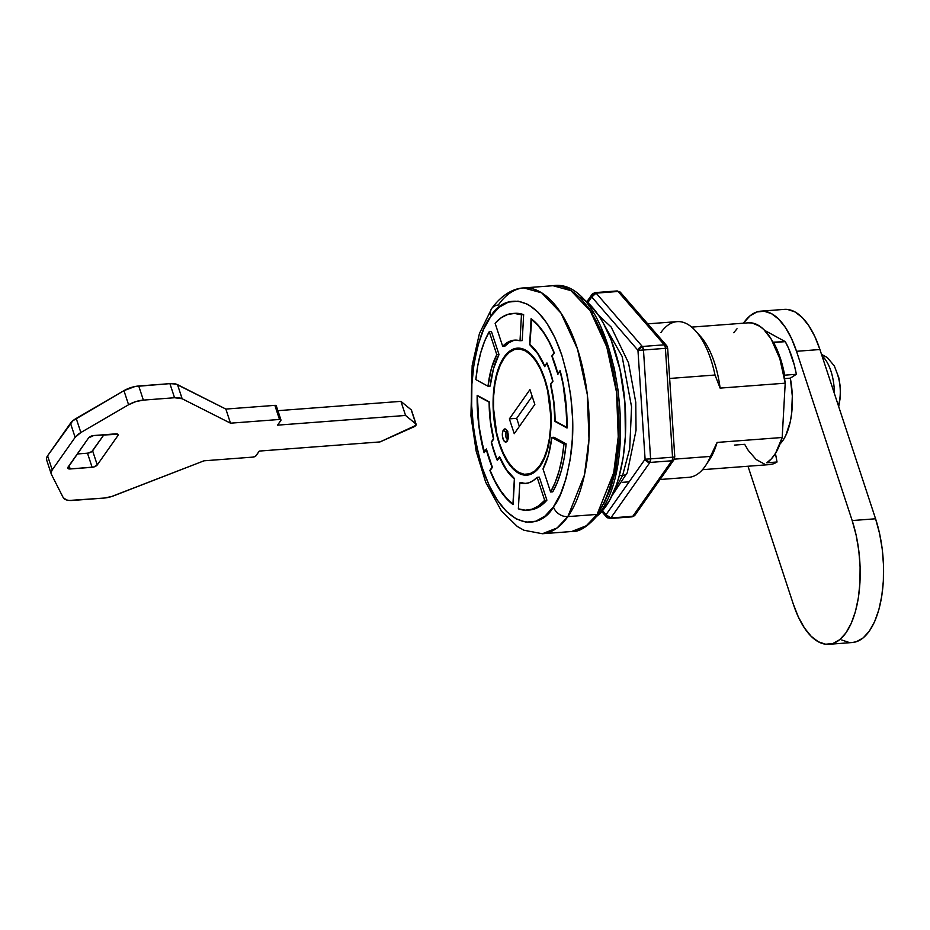 <?xml version="1.0" encoding="UTF-8"?>
<svg xmlns="http://www.w3.org/2000/svg" width="930" height="930" viewBox="0 0 930 930"><rect width="100%" height="100%" fill="white"/><g stroke="black" fill="none" stroke-linecap="round" stroke-linejoin="round"><path stroke-width="1.4" d="M503.479 429.846A6.568 2.964 -94.3 0 0 502.979 438.832A6.568 2.964 -94.3 0 0 507.187 441.134A2.465 1.93 -144.9 0 1 507.362 439.553A2.465 1.93 35.1 0 0 507.187 441.134L506.141 441.983L503.862 440.739L502.444 436.426L502.712 431.555L504.513 428.997L505.688 429.137L507.687 432.148L508.303 437.112L507.187 441.134A6.568 2.964 -94.3 0 0 507.687 432.148A6.568 2.964 -94.3 0 0 503.479 429.846A2.465 1.93 35.1 0 0 506.362 431.799A2.465 1.93 -144.9 0 1 503.479 429.846M507.466 439.367A4.104 1.848 85.7 0 1 505.746 436.089A4.104 1.848 85.7 0 1 506.362 431.799A4.104 1.848 85.7 0 1 506.862 431.334A4.104 1.848 85.7 0 0 506.362 431.799L507.117 431.741L506.362 431.799A4.104 1.848 85.7 0 0 505.746 436.089A4.104 1.848 85.7 0 0 507.466 439.367M539.842 465.616A62.856 28.342 85.7 0 1 526.857 474.347A62.856 28.342 85.7 0 1 495.899 429.276A62.856 28.342 85.7 0 1 504.362 357.713A62.856 28.342 85.7 0 1 517.347 348.983A62.856 28.342 85.7 0 1 548.305 394.053A62.856 28.342 85.7 0 1 539.842 465.616L540.597 465.558L539.842 465.616L543.887 458.339L547.107 449.271L549.351 438.751L550.56 427.196L550.676 415.047L547.642 390.821L544.608 379.684L540.714 369.768L536.11 361.468L530.96 355.097L525.473 350.901L519.858 349.041L514.325 349.575L509.094 352.505L504.362 357.713L500.317 364.99L497.097 374.058L494.853 384.567L493.644 396.122L493.528 408.282L496.562 432.497L499.596 443.645L503.49 453.549L508.094 461.85L513.244 468.22L518.731 472.428L524.346 474.288L529.879 473.742L535.11 470.813L539.842 465.616M526.857 474.347L530.507 474.068A62.856 28.342 -94.3 0 0 531.553 473.94L530.379 474.079M517.882 348.494L519.126 348.157A63.682 28.714 -94.3 0 0 516.313 349.099M504.13 357.004A63.682 28.714 85.7 0 1 517.289 348.157A63.682 28.714 85.7 0 1 548.642 393.82A63.682 28.714 85.7 0 1 540.074 466.314L535.273 471.591L529.972 474.556L524.369 475.102L518.684 473.219L513.128 468.964L507.908 462.512L503.246 454.096L499.294 444.063L496.236 432.776L493.156 408.235L493.272 395.924L494.493 384.218L496.771 373.558L500.026 364.374L504.13 357.004L508.919 351.738L514.22 348.773L519.824 348.215L525.52 350.11L531.077 354.353L536.296 360.817L540.958 369.222L544.899 379.266L547.968 390.553L550.049 402.644L550.932 427.405L549.711 439.111L547.433 449.76L544.178 458.943L540.074 466.314A63.682 28.714 85.7 0 1 526.915 475.16A63.682 28.714 85.7 0 1 495.562 429.497A63.682 28.714 85.7 0 1 504.13 357.004L504.92 356.946L504.13 357.004M599.606 510.593A4.104 3.22 -144.9 0 1 599.304 513.232A4.104 3.22 -144.9 0 1 597.106 514.406L586.342 525.752L571.636 531.518A123.26 55.568 -94.3 0 0 597.106 514.406L567.858 516.615A12.322 9.649 -144.9 0 1 553.408 506.873C543.039 527.205 506.094 537.796 482.379 468.092C472.08 432.497 469.022 399.586 473.231 369.361C477.625 342.624 483.472 324.989 490.796 316.456A12.322 9.649 -144.9 0 1 491.679 308.539A12.322 9.649 -144.9 0 1 498.294 305.04A123.26 55.568 85.7 0 1 523.753 287.928A123.26 55.568 85.7 0 1 584.447 376.301A123.26 55.568 85.7 0 1 567.858 516.615A123.26 55.568 85.7 0 1 542.388 533.739L557.082 527.973L567.858 516.615L597.106 514.406A123.26 55.568 -94.3 0 0 613.707 374.081A123.26 55.568 -94.3 0 0 553.013 285.708L570.915 290.637L590.213 310.841L606.779 346.89L616.544 392.286L618.241 436.74L613.719 472.731L597.106 514.406A4.104 3.22 35.1 0 0 599.304 513.232C588.655 526.148 579.425 532.239 571.636 531.518L542.388 533.739L523.904 530.228L517.312 526.496L501.34 510.826L485.669 482.17L476.16 451.108L470.929 415.768L472.173 365.467L479.403 333.626L491.691 308.527A12.322 9.649 35.1 0 0 490.796 316.456L483.647 329.29L477.985 345.297L474.009 363.851L471.882 384.241L471.684 405.689L473.428 427.37L477.032 448.434L482.379 468.092L489.25 485.588L497.387 500.235L506.466 511.477L516.15 518.894L526.066 522.183L535.82 521.219L545.05 516.045L553.408 506.873L560.558 494.028L566.219 478.032L570.195 459.467L572.322 439.076L572.52 417.628L570.776 395.959L567.161 374.883L561.825 355.225L554.954 337.741L546.817 323.094L537.738 311.841L528.054 304.435L518.138 301.146L508.385 302.099L499.154 307.272L490.796 316.456C501.154 296.124 538.11 285.533 561.825 355.225C572.124 390.821 575.182 423.743 570.974 453.968C566.579 480.694 560.72 498.329 553.408 506.873A12.322 9.649 35.1 0 0 567.858 516.615L584.47 474.951L588.992 438.96L587.295 394.506L577.53 349.11L560.953 313.061L541.667 292.845L523.753 287.928L553.013 285.708C612.068 276.315 644.571 455.991 599.304 513.244M597.455 515.743A115.041 51.871 -94.3 0 0 605.756 506.513L603.419 506.699L605.756 506.513A115.041 51.871 -94.3 0 0 623.96 393.076A115.041 51.871 -94.3 0 0 580.913 297.414L589.504 304.261L598.932 315.933L603.291 323.117L611.103 339.857L620.031 369.64L624.925 402.713L625.379 436.217L623.17 457.362L619.055 476.602L616.323 485.274L609.638 500.305L601.559 511.779L597.095 516.034M660.974 332.475A78.062 35.201 85.7 0 1 695.628 330.952A78.062 35.201 85.7 0 1 715.019 375.023L720.111 388.112A71.494 32.236 -94.3 0 0 700.418 336.276A71.494 32.236 -94.3 0 0 698.046 333.858A71.494 32.236 85.7 0 1 720.111 388.112L785.211 383.183A71.494 32.236 -94.3 0 0 748.534 322.803L691.688 327.116M748.127 322.85L752.068 322.966L759.984 326.372L763.844 329.592L771.051 338.857L779.84 358.678L785.211 383.183L720.111 388.112L715.019 375.023L669.647 378.464L715.019 375.023A78.062 35.201 -94.3 0 0 677.098 321.629L647.745 323.849M554.001 437.263L566.149 443.889L564.231 457.827L561.325 470.65L557.465 482.077L552.769 491.819A98.603 44.454 -94.3 0 0 566.149 443.889L563.952 444.052A98.603 44.454 85.7 0 1 550.583 491.982L552.769 491.819L550.583 491.982L555.268 482.24L559.128 470.824L562.046 457.99L563.952 444.052L551.804 437.425L554.001 437.263L566.149 443.889L563.952 444.052L551.804 437.425A71.901 32.422 85.7 0 1 543.004 468.952L550.583 491.982L543.004 468.952L548.502 454.84L551.804 437.425L554.001 437.263M491.435 331.51L499.003 354.539L493.505 368.652L490.203 386.066L488.006 386.229L490.203 386.066A71.901 32.422 -94.3 0 1 499.003 354.539L496.806 354.702L499.003 354.539L491.435 331.51L489.238 331.673L491.435 331.51M514.534 313.352L523.648 314.654L522.218 340.589L523.648 314.654A98.603 44.454 -94.3 0 0 514.65 313.34L512.453 313.503A98.603 44.454 85.7 0 1 521.463 314.817L523.648 314.654L521.463 314.817L520.021 340.752L522.218 340.589L520.021 340.752L521.463 314.817L514.523 313.457L507.71 314.445L501.189 317.758L495.12 323.315A98.603 44.454 85.7 0 1 512.453 313.503M513.209 340.647L508.919 342.752L504.885 346.181L502.688 346.344L495.12 323.315L502.688 346.344A71.901 32.422 85.7 0 1 514.476 340.136A71.901 32.422 85.7 0 1 520.021 340.752L515.476 340.089L511.012 340.822L506.722 342.914L502.688 346.344L504.885 346.181A71.901 32.422 -94.3 0 1 515.569 340.089M527.356 510.151A98.603 44.454 85.7 0 1 518.359 508.838L525.299 510.198L532.1 509.21L538.621 505.897L544.689 500.34L537.122 477.311L539.319 477.148L537.122 477.311L544.689 500.34L546.887 500.177L544.689 500.34A98.603 44.454 85.7 0 1 527.356 510.151L529.554 509.989A98.603 44.454 -94.3 0 0 546.887 500.177L539.319 477.148L546.887 500.177L540.818 505.734L534.297 509.047L529.449 509.989M484.088 452.736L478.706 424.603L477.171 395.32L489.32 401.946L490.424 420.813L493.725 439.053L491.493 442.215L494.156 451.375L497.294 459.85L499.515 456.677L506.49 469.685L514.546 478.671L513.104 504.618L506.652 498.782L500.538 491.005L494.911 481.461L489.889 470.371L492.11 467.22L486.309 449.585L484.088 452.736A98.603 44.454 85.7 0 1 477.171 395.32L489.32 401.946A71.901 32.422 85.7 0 0 493.725 439.053L491.493 442.215A78.062 35.201 85.7 0 0 497.294 459.85L499.515 456.677A71.901 32.422 85.7 0 0 514.546 478.671L513.104 504.618A98.603 44.454 85.7 0 1 489.889 470.371L492.11 467.22A92.442 41.676 85.7 0 1 486.309 449.585L484.088 452.736M529.658 344.646L531.088 318.711L537.552 324.547L543.666 332.312L549.293 341.856L554.315 352.958L552.095 356.109L557.895 373.744L560.116 370.582L563.266 384.346L565.498 398.726L567.033 428.009L554.885 421.371L553.78 402.504L550.479 384.276L552.711 381.114L550.049 371.954L546.91 363.479L544.678 366.641L537.703 353.644L529.658 344.646A71.901 32.422 85.7 0 1 544.678 366.641L546.91 363.479A78.062 35.201 85.7 0 1 552.711 381.114L550.479 384.276A71.901 32.422 85.7 0 1 554.885 421.371L567.033 428.009A98.603 44.454 85.7 0 0 560.116 370.582L557.895 373.744A92.442 41.676 85.7 0 0 552.095 356.109L554.315 352.958A98.603 44.454 85.7 0 0 531.088 318.711L529.658 344.646M702.499 469.685L769.575 464.605A71.494 32.236 -94.3 0 0 777.038 462.001L766.797 462.768A71.494 32.236 -94.3 0 0 782.188 437.495L717.1 442.424L710.497 456.409L674.331 459.153L710.497 456.409A78.062 35.201 85.7 0 1 705.812 465.302L709.741 459.315A71.494 32.236 -94.3 0 0 717.1 442.424L710.497 456.409A78.062 35.201 -94.3 0 1 688.898 477.311L660.056 479.496M768.843 464.64L773.016 463.919L777.038 462.001L775.434 453.445L777.038 462.001L766.797 462.768L771.423 458.804L775.608 453.166L782.188 437.495L785.211 383.183L782.188 437.495L717.1 442.424A71.494 32.236 85.7 0 1 707.765 462.071M733.758 332.731L737.025 328.767M603.628 504.165L610.545 488.599L615.741 469.952L619.926 437.786L620.136 414.745L618.264 391.472L614.381 368.838L608.639 347.727L601.268 328.941M592.526 313.201L587.76 306.679M744.419 444.342L734.433 445.098M764.6 464.128L756.148 459.525L748.243 450.399L744.674 444.331M475.858 379.603A98.603 44.454 85.7 0 1 489.238 331.673L484.542 341.415L480.694 352.842L477.776 365.664L475.858 379.603L488.006 386.229A71.901 32.422 85.7 0 1 496.806 354.702L489.238 331.673L496.806 354.702L491.307 368.815L488.006 386.229L475.858 379.603M521.986 482.74L519.8 482.903L518.359 508.838L519.8 482.903L524.346 483.565L528.798 482.833L533.088 480.74L537.122 477.311A71.901 32.422 85.7 0 1 525.345 483.519A71.901 32.422 85.7 0 1 519.8 482.903L521.986 482.74A71.901 32.422 -94.3 0 0 526.438 483.402M528.031 474.835L525.799 474.381A63.682 28.714 -94.3 0 0 528.728 474.893M519.184 348.971L522.056 348.669A62.856 28.342 -94.3 0 0 521.009 348.704A62.856 28.342 -94.3 0 0 519.184 348.971M509.373 418.884L529.961 389.624L534.831 404.434L514.244 433.694L509.373 418.884L529.961 389.624L534.831 404.434L514.244 433.694L509.373 418.884L516.685 418.337L509.373 418.884M532.169 396.331L516.685 418.337L519.347 426.44L516.685 418.337L532.169 396.331M507.443 432.473A4.104 1.848 -94.3 0 0 507.873 438.158M507.827 431.683L507.129 434.194L508.071 438.495M484.518 452.12L484.135 452.154A98.196 44.268 85.7 0 1 477.357 395.831L489.32 402.248L477.357 395.831L478.892 424.545L481.066 438.635L484.518 452.12M493.481 438.879A72.308 32.608 85.7 0 1 489.134 402.26L490.25 420.872L493.481 438.879L491.249 442.041L493.481 438.879M497.283 460.385A78.469 35.387 85.7 0 1 491.249 442.041L497.283 460.385L499.736 457.2L497.283 460.385M514.348 478.927A72.308 32.608 85.7 0 1 499.503 457.211L506.408 470.01L514.348 478.927L512.942 504.083A98.196 44.268 85.7 0 1 490.168 470.487L492.389 467.337A92.035 41.49 85.7 0 1 486.355 448.992L484.135 452.154L486.355 448.992L492.389 467.337L490.168 470.487L495.109 481.333L500.631 490.68L506.618 498.317L512.942 504.083L514.348 478.927M555.536 421.325L554.885 421.371L555.536 421.325M531.751 319.211L531.251 319.246A98.196 44.268 85.7 0 1 554.036 352.83L549.095 341.984L543.573 332.649L537.575 325.012L531.251 319.246L529.856 344.402A72.308 32.608 85.7 0 1 544.689 366.106L546.921 362.944A78.469 35.387 85.7 0 1 552.955 381.277L550.723 384.45A72.308 32.608 85.7 0 1 555.071 421.069L567.033 427.486L566.556 413.153L563.138 384.683L560.069 371.175L557.849 374.325L551.816 355.992L554.036 352.83L551.816 355.992A92.035 41.49 85.7 0 1 557.849 374.325L560.069 371.175A98.196 44.268 85.7 0 1 566.847 427.498L555.071 421.069L553.955 402.446L550.723 384.45L552.955 381.277L550.2 371.744L546.921 362.944L544.689 366.106L537.796 353.307L529.856 344.402L531.751 319.211M627.25 472.754A8.219 5.406 -158.1 0 1 622.612 475.463L614.137 490.947L622.612 475.463A8.219 5.406 21.9 0 0 627.25 472.754M601.14 319.409L622.147 356.504L631.563 406.863L629.703 448.783L622.612 475.463L629.703 448.783L631.563 406.863L622.147 356.504L601.14 319.409M619.438 475.195A8.219 5.406 21.9 0 0 622.612 475.463A8.219 5.406 -158.1 0 1 619.438 475.195M586.83 301.773L592.061 294.345L591.759 296.984L596.118 293.136L618.055 291.474L664.253 344.821A4.104 1.848 85.7 0 1 665.415 348.343A4.104 1.848 -94.3 0 0 664.253 344.821L642.316 346.483A4.104 1.848 85.7 0 1 643.467 350.005L665.415 348.343L672.541 457.2A4.104 1.848 85.7 0 1 671.844 460.78A4.104 1.848 -94.3 0 0 672.541 457.2L650.605 458.862A4.104 1.848 85.7 0 1 649.907 462.443L650.605 458.862L645.095 459.188L650.605 458.862L643.467 350.005L637.957 350.331L643.467 350.005L650.605 458.862L672.541 457.2L665.415 348.343L643.467 350.005L642.316 346.483L637.957 350.331L591.759 296.984L637.957 350.331L645.095 459.188L649.907 462.443L671.844 460.78A4.104 3.22 35.1 0 0 674.052 459.618L634.981 515.127L632.784 516.29A4.104 3.22 35.1 0 0 634.981 515.127L631.935 516.859A4.104 1.848 -94.3 0 0 632.784 516.29L610.836 517.952L649.907 462.443A4.104 3.22 -144.9 0 1 645.095 459.188L606.023 514.697A4.104 3.22 35.1 0 0 610.836 517.952L632.784 516.29L671.844 460.78L649.907 462.443L610.836 517.952L608.987 517.998A4.104 3.139 -40.9 0 1 606.569 517.115A4.104 3.139 -40.9 0 1 606.023 514.697L602.535 510.675L606.023 514.697L645.095 459.188L637.957 350.331A4.104 3.139 -40.9 0 1 642.316 346.483L664.253 344.821L618.055 291.474L596.118 293.136L642.316 346.483L596.118 293.136L594.258 293.183A4.104 1.848 85.7 0 1 595.107 292.613A4.104 1.848 85.7 0 1 596.118 293.136A4.104 3.139 139.1 0 0 591.759 296.984L587.795 302.622L591.759 296.984A4.104 3.22 -144.9 0 1 592.061 294.345A4.104 3.22 -144.9 0 1 594.258 293.183M618.055 291.474L620.461 292.357A4.104 3.139 139.1 0 0 618.055 291.474L616.195 291.52L618.055 291.474A4.104 1.848 -94.3 0 0 617.043 290.951L595.107 292.613L592.061 294.345M666.671 345.704A4.104 3.139 -40.9 0 1 667.217 348.111L665.415 348.343L667.659 348.122L666.671 345.704A4.104 3.139 139.1 0 0 664.253 344.821A4.104 3.139 -40.9 0 1 666.671 345.704L620.461 292.357L621.019 294.764M631.935 516.859L609.987 518.522A4.104 1.848 85.7 0 0 610.836 517.952L606.023 514.697L606.569 517.115L601.768 511.558M672.541 457.2L674.785 456.979L672.541 457.2M674.343 456.979L674.052 459.618A4.104 3.22 -144.9 0 1 671.844 460.78L632.784 516.29L630.924 516.336M828.956 644.292L852.368 642.514A82.166 37.049 -94.3 0 0 875.572 518.777L819.923 349.517L796.522 351.296L819.923 349.517A82.166 37.049 -94.3 0 0 784.292 309.388L760.891 311.155A82.166 37.049 85.7 0 1 796.522 351.296L852.171 520.556A82.166 37.049 85.7 0 1 828.956 644.292A82.166 37.049 85.7 0 1 793.325 604.163L747.987 466.232L793.325 604.163L798.417 617.113L804.438 627.959L811.169 636.294L818.342 641.781L825.689 644.223L832.92 643.514L839.755 639.677L845.94 632.877L851.229 623.367L855.437 611.51L858.378 597.769L859.948 582.668L860.099 566.777L858.809 550.723L856.135 535.11L852.171 520.556L875.572 518.777L852.171 520.556L796.522 351.296L791.43 338.334L785.408 327.488L778.677 319.153L771.505 313.666L764.169 311.236L756.939 311.945L750.103 315.77L743.919 322.571A82.166 37.049 85.7 0 1 760.891 311.155M837.698 375.057A26.342 11.881 85.7 0 1 838.349 405.538M743.489 323.187A82.166 37.049 85.7 0 1 743.919 322.571L743.489 323.187M852.194 642.525L856.321 641.735L863.156 637.91L869.341 631.11L874.63 621.6L878.838 609.743L881.78 595.99L883.361 580.89L883.5 565.01L882.21 548.944L879.536 533.343L875.572 518.777L819.923 349.517L814.843 336.567L808.809 325.709L802.09 317.386L794.918 311.899L787.571 309.458M841.743 640.003L849.09 642.444M822.05 355.969A35.921 16.194 85.7 0 1 834.396 393.506A35.921 16.194 -94.3 0 0 822.05 355.969M779.305 444.656L782.758 440.704L781.165 440.82L782.758 440.704L785.78 435.461L790.268 421.778L791.604 413.687L792.313 396.075L790.337 378.161L796.359 374.29A69.843 31.492 -94.3 0 0 785.292 341.647L773.586 342.531A69.843 31.492 85.7 0 1 784.653 375.174L796.359 374.29L794.336 365.153L788.745 348.669L785.292 341.647L764.588 330.348L785.292 341.647L772.97 342.194L780.072 357.446L784.653 375.174L796.359 374.29L790.337 378.161L784.536 378.603L790.337 378.161A55.463 25.005 -94.3 0 1 782.758 440.704A55.463 25.005 -94.3 0 1 780.038 443.959M784.025 375.581L784.653 375.174L784.025 375.581M416.14 424.347L411.502 410.246A4.104 1.755 161.8 0 0 411.223 409.851L400.923 401.353L405.561 415.454L400.923 401.353L277.907 410.676L400.923 401.353L411.223 409.851L415.861 423.952A4.104 1.755 -18.2 0 1 416.14 424.347A4.104 1.755 -18.2 0 1 413.664 426.963L379.998 441.924L259.331 451.073L255.587 456.165L253.018 457.095L204.019 460.803L111.402 496.597L103.939 498.073L69.378 500.445L66.553 499.968L63.217 497.631L51.406 474.358L51.138 472.289L52.22 469.917L47.581 455.805L70.494 423.243L75.132 437.356L52.22 469.917L75.132 437.356L80.852 432.531L76.214 418.419L123.946 390.647L128.584 404.748L80.852 432.531L128.584 404.748L135.78 401.621L143.371 400.109L138.733 385.997L169.911 383.637L174.549 397.738L143.371 400.109L174.549 397.738L182.152 398.749L177.514 384.648L225.862 409.072L230.501 423.185L182.152 398.749L230.501 423.185L225.862 409.072L274.862 405.364L279.5 419.465L230.501 423.185L279.5 419.465L280.976 420.093L277.57 425.15L405.561 415.454L277.57 425.15L280.802 420.558A2.465 1.058 -18.2 0 0 280.953 419.953L276.315 405.852A2.465 1.058 161.8 0 0 274.862 405.364L276.338 405.98M411.548 410.49L415.861 423.952L405.561 415.454L415.861 423.952L415.873 425.382L379.998 441.924L259.331 451.073L256.087 455.665A2.465 1.058 -18.2 0 1 253.018 457.095L204.019 460.803L113.89 495.737A16.438 7.045 -18.2 0 1 103.939 498.073L72.761 500.433A16.438 7.045 -18.2 0 1 63.217 497.631L51.406 474.358A16.438 7.045 -18.2 0 1 51.231 473.94A16.438 7.045 -18.2 0 1 52.22 469.917L47.581 455.805L72.831 420.779L123.946 390.647L135.001 386.52L169.911 383.637L176.026 384.078L225.862 409.072L274.862 405.364L279.5 419.465A2.465 1.058 -18.2 0 1 280.953 419.953M46.767 460.257L46.5 458.176L47.581 455.805A16.438 7.045 161.8 0 0 46.593 459.827L51.231 473.94M77.283 453.968L87.49 453.201L91.779 451.655L103.939 434.752L92.616 450.829L97.255 464.942L117.854 435.67L117.819 434.275L93.721 435.531L88.594 437.891L67.716 467.93L70.192 468.964L93.639 467.034L97.255 464.942L92.616 450.829A4.104 1.755 161.8 0 1 87.49 453.201L92.128 467.302L70.192 468.964L69.087 465.616L70.192 468.964A4.104 1.755 -18.2 0 1 67.751 468.162A4.104 1.755 -18.2 0 1 68.006 467.151L88.594 437.891A4.104 1.755 -18.2 0 1 93.721 435.531L115.669 433.857A4.104 1.755 -18.2 0 1 118.098 434.67A4.104 1.755 -18.2 0 1 117.854 435.67L97.255 464.942A4.104 1.755 -18.2 0 1 92.128 467.302L87.49 453.201L77.283 453.968M117.308 434.008L117.854 435.67L117.308 434.008M182.152 398.749L177.514 384.648A16.438 7.045 161.8 0 0 169.911 383.637L174.549 397.738A16.438 7.045 -18.2 0 1 182.152 398.749M143.371 400.109L138.733 385.997A16.438 7.045 161.8 0 0 123.946 390.647L128.584 404.748A16.438 7.045 -18.2 0 1 143.371 400.109M80.852 432.531L76.214 418.419A16.438 7.045 161.8 0 0 70.494 423.243L75.132 437.356A16.438 7.045 -18.2 0 1 80.852 432.531M507.21 431.229L506.664 431.113C507.838 431.148 508.594 439.425 507.362 439.541L507.838 439.425M695.628 330.952L700.418 336.276M622.658 482.321L629.157 481.833M523.753 287.928C515.441 288.161 502.863 293.043 491.691 308.527M517.347 348.983L521.009 348.704M598.385 315.119L611.184 327.058L628.529 362.874L635.771 402.33L636.039 430.299L627.285 472.673L612.056 495.609M620.461 292.357L617.043 290.951M609.987 518.522L606.569 517.115M674.785 456.979L667.659 348.122M821.527 354.388L827.235 357.48L834.35 365.967L838.883 377.952L840.348 387.299L840.36 397.133L838.697 406.631"/></g></svg>
